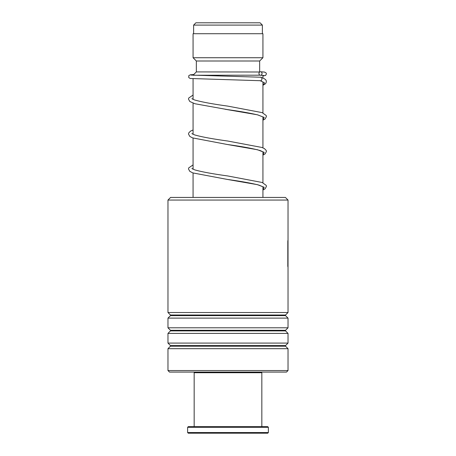 <?xml version="1.0" encoding="UTF-8"?>
<svg xmlns="http://www.w3.org/2000/svg" width="456" height="456" viewBox="0 0 456 456"><rect width="100%" height="100%" fill="white"/><g stroke="black" fill="none" stroke-linecap="round" stroke-linejoin="round"><path stroke-width="0.68" d="M195.909 22.8L260.091 22.8L262.382 25.091L193.618 25.091L195.909 22.8M262.382 33.715L262.382 25.091M193.618 33.715L193.618 25.091M262.93 197.437L262.93 186.732M262.93 182.782L262.93 151.802M262.93 147.852L262.93 116.873M262.93 112.928L262.93 81.932M262.93 78.067L262.93 75.411M193.07 75.246L260.074 75.189M193.07 197.437L193.07 172.995M193.07 169.239L193.07 138.071M193.07 134.309L193.07 103.141M193.07 99.379L193.07 78.751M193.07 75.189L196.348 71.917L259.732 71.997M259.652 71.917L259.652 61.001L262.93 57.73L262.93 33.715L193.07 33.715L193.07 57.73L262.93 57.73M196.348 71.917L196.348 61.001L259.652 61.001M196.348 61.001L193.07 57.73M170.59 197.437L285.41 197.437L288.032 200.059L167.968 200.059L170.59 197.437M288.032 370.551L286.505 372.079L169.495 372.079L167.968 370.551L288.032 370.551L288.032 348.68L167.968 348.68L170.458 346.19L285.541 346.19L285.541 345.574L288.032 343.083L288.032 333.399L167.968 333.399L170.458 330.908L285.541 330.908L285.541 330.292L288.032 327.801L288.032 318.117L167.968 318.117L170.458 315.626L285.541 315.626L285.541 315.01L288.032 312.52L288.032 200.059M285.541 315.01L170.458 315.01L167.968 312.52L288.032 312.52M285.541 330.292L170.458 330.292L167.968 327.801L288.032 327.801M285.541 345.574L170.458 345.574L167.968 343.083L288.032 343.083M287.89 240.397L287.804 266.156M287.867 266.156L287.867 266.788M287.816 241.195L287.816 266.196M262.93 85.261L264.964 84.149L266.053 82.958L266.389 81.094L265.631 79.646L263.893 78.483L260.57 77.224C262.434 76.602 262.246 81.339 260.427 80.718L260.308 80.712M260.501 71.763A1.744 1.55 -90 0 0 260.501 75.257A1.744 1.55 -90 0 0 260.501 71.763M261.18 372.079L261.835 372.729L194.165 372.729L194.165 426.651M268.385 432.544L267.729 433.2L188.271 433.2L187.615 432.544L268.385 432.544L268.385 427.306L187.615 427.306L187.615 432.544M187.615 427.306L188.271 426.651L267.729 426.651L268.385 427.306M260.427 80.718L264.571 82.912L262.93 85.112M225.196 109.258L257.463 114.804L264.189 117.42L262.93 120.036M263.049 151.911L260.376 150.628C253.439 148.616 242.438 146.581 227.367 144.506L257.475 149.739L264.189 152.35L262.93 154.966M263.049 186.84L259.002 185.125C251.706 183.244 241.156 181.345 227.339 179.43L257.463 184.663L264.189 187.279L262.93 189.895M170.458 315.01L170.458 315.626M170.458 330.292L170.458 330.908M170.458 345.574L170.458 346.19M167.968 370.551L167.968 348.68M167.968 343.083L167.968 333.399M167.968 312.52L167.968 200.059M167.968 327.801L167.968 318.117M288.032 265.666L288.032 241.72M285.541 346.19L288.032 348.68M285.541 330.908L288.032 333.399M285.541 315.626L288.032 318.117M259.886 80.604L263.083 82.046M262.93 120.19L265.101 118.982L266.424 116.571L266.207 115.51L262.166 112.626L227.624 106.083C212.428 103.996 201.375 101.939 194.455 99.921L191.868 98.667M192.489 99.094L193.07 98.804M263.049 116.987L258.067 115.003C250.652 113.208 240.403 111.395 227.322 109.571L194.974 103.751L189.821 101.517L188.493 99.106L188.71 98.046L193.07 95.042M262.93 155.114L265.096 153.911L266.424 151.443L266.207 150.44L264.412 148.588L261.892 147.453L227.669 141.012C212.735 138.96 201.751 136.937 194.729 134.942L191.868 133.597M192.489 134.018L193.07 133.733M262.93 190.044L265.101 188.835L266.424 186.424L266.207 185.37L262.16 182.48L227.635 175.936C212.73 173.89 201.763 171.866 194.735 169.871L191.868 168.52M192.489 168.948L193.07 168.663M260.365 80.712L190.226 78.489L188.778 77.617L188.778 75.696L190.232 74.824L193.737 74.527M260.422 75.257L263.978 75.502M260.632 77.224L190.933 75.075M260.575 71.769L264.526 72.071L266.156 72.994L266.424 73.94L265.552 75.457L262.93 75.947M193.07 129.971L190.505 131.129L188.71 132.975L188.493 134.03L189.821 136.447L192.597 137.894L227.367 144.506M193.07 164.901L188.71 167.905L188.493 168.959L189.821 171.37L192.865 172.921L227.339 179.43M194.82 372.079L194.165 372.729M261.835 372.729L261.835 426.651"/></g></svg>
